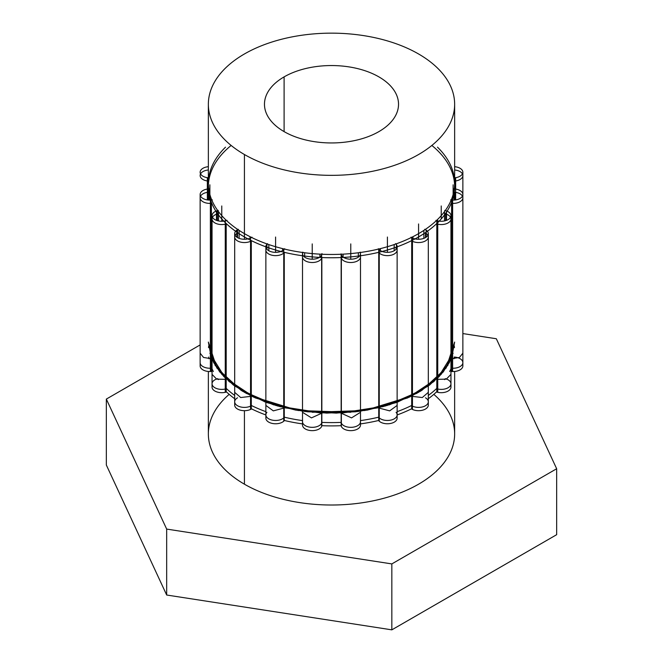 <?xml version="1.0" encoding="UTF-8"?>
<svg xmlns="http://www.w3.org/2000/svg" width="663" height="663" viewBox="0 0 663 663"><rect width="100%" height="100%" fill="white"/><g stroke="black" fill="none" stroke-linecap="round" stroke-linejoin="round"><path stroke-width="0.99" d="M106.337 465.02L166.67 595.018L391.833 629.85L556.663 534.685L556.663 468.749L496.33 338.752L462.865 333.572L496.33 338.752L556.663 468.749L556.663 534.685L391.833 629.85L391.833 563.915L556.663 468.749L391.833 563.915L391.833 629.85L166.67 595.018L166.67 529.082L391.833 563.915L166.67 529.082L166.67 595.018L106.337 465.02L106.337 399.085L200.135 344.926L106.337 399.085L166.67 529.082L106.337 399.085L106.337 465.02M433.826 394.361A123.144 71.098 180 0 1 409.676 488.855A123.144 71.098 180 0 1 244.423 484.189A123.144 71.098 180 0 1 229.174 394.361M418.577 53.976A123.144 71.098 0 0 0 284.377 38.562A123.144 71.098 0 0 0 208.356 104.248A123.144 71.098 0 0 0 244.423 154.52L244.423 239.26L244.423 154.52A123.144 71.098 0 0 0 418.577 154.52A123.144 71.098 0 0 0 418.577 53.976A123.144 71.098 0 0 0 244.423 53.976A123.144 71.098 0 0 0 244.423 154.52A123.144 71.098 0 0 0 378.623 169.935A123.144 71.098 0 0 0 454.644 104.248A123.144 71.098 0 0 0 418.577 53.976M454.644 371.471L454.644 433.917A123.144 71.098 180 0 1 378.623 499.604A123.144 71.098 180 0 1 244.423 484.189L244.423 410.687L244.423 484.189A123.144 71.098 180 0 1 208.356 433.917L208.356 371.471M284.104 76.883A67.021 38.694 180 0 1 378.896 76.883A67.021 38.694 180 0 1 378.896 131.614A67.021 38.694 180 0 1 284.104 131.614A67.021 38.694 180 0 1 284.104 76.883L284.104 131.614L284.104 76.883A67.021 38.694 0 0 0 264.479 104.248A67.021 38.694 0 0 0 305.85 140.001A67.021 38.694 0 0 0 378.896 131.614A67.021 38.694 0 0 0 398.521 104.248A67.021 38.694 0 0 0 357.15 68.496A67.021 38.694 0 0 0 284.104 76.883M423.872 238.357L423.872 230.384A123.144 71.098 180 0 1 287.974 249.876A123.144 71.098 180 0 1 208.356 183.369A123.144 71.098 180 0 1 225.503 147.178A123.144 71.098 180 0 0 208.356 183.369A123.144 71.098 180 0 1 211.323 167.855A123.144 71.098 180 0 0 208.356 183.369A123.144 71.098 180 0 0 306.53 252.993A123.144 71.098 180 0 0 444.517 211.605A123.144 71.098 180 0 1 306.53 252.993A123.144 71.098 180 0 1 208.356 183.369A123.144 71.098 180 0 0 325.699 254.385A123.144 71.098 180 0 0 454.097 190.057A123.144 71.098 180 0 1 325.699 254.385A123.144 71.098 180 0 1 208.356 183.369A123.144 71.098 180 0 0 211.323 198.875A123.144 71.098 180 0 1 208.356 183.369A123.144 71.098 180 0 0 225.503 219.561A123.144 71.098 180 0 1 208.356 183.369A123.144 71.098 180 0 0 250.059 236.699A123.144 71.098 180 0 1 208.356 183.369A123.144 71.098 180 0 0 282.595 248.617A123.144 71.098 180 0 1 208.356 183.369A123.144 71.098 180 0 0 319.914 254.153A123.144 71.098 180 0 1 208.356 183.369A123.144 71.098 180 0 0 358.36 252.752A123.144 71.098 180 0 1 208.356 183.369A123.144 71.098 180 0 0 270.487 245.128A123.144 71.098 180 0 0 394.187 244.564A123.144 71.098 180 0 1 270.487 245.128A123.144 71.098 180 0 1 208.356 183.369A123.144 71.098 180 0 0 287.974 249.876A123.144 71.098 180 0 0 423.872 230.384L423.872 238.357M411.425 408.88A123.144 71.098 180 0 1 397.137 414.955A123.144 71.098 180 0 0 411.425 408.88A123.144 71.098 180 0 1 397.137 414.955A123.144 71.098 180 0 0 411.425 408.88A123.144 71.098 180 0 1 397.137 414.955A123.144 71.098 180 0 0 411.425 408.88A123.144 71.098 180 0 1 397.137 414.955A123.144 71.098 180 0 0 411.425 408.88A123.144 71.098 180 0 1 397.137 414.955A123.144 71.098 180 0 0 411.425 408.88A123.144 71.098 180 0 1 397.137 414.955A123.144 71.098 180 0 0 411.425 408.88A123.144 71.098 180 0 1 397.137 414.955A123.144 71.098 180 0 0 411.425 408.88A123.144 71.098 180 0 1 397.137 414.955A123.144 71.098 180 0 0 411.425 408.88A123.144 71.098 180 0 1 397.137 414.955A123.144 71.098 180 0 0 411.425 408.88A123.144 71.098 180 0 1 397.137 414.955A123.144 71.098 180 0 0 411.425 408.88A9.73 5.619 180 0 0 422.124 410.306A9.73 5.619 180 0 0 428.315 405.068L428.315 233.641A9.73 5.619 180 0 1 421.825 238.937A9.73 5.619 180 0 1 411.01 237.18M378.565 420.499A123.144 71.098 180 0 1 360.498 423.897A123.144 71.098 180 0 0 378.565 420.499A123.144 71.098 180 0 1 360.498 423.897A123.144 71.098 180 0 0 378.565 420.499A123.144 71.098 180 0 1 360.498 423.897A123.144 71.098 180 0 0 378.565 420.499A123.144 71.098 180 0 1 360.498 423.897A123.144 71.098 180 0 0 378.565 420.499A123.144 71.098 180 0 1 360.498 423.897A123.144 71.098 180 0 0 378.565 420.499A123.144 71.098 180 0 1 360.498 423.897A123.144 71.098 180 0 0 378.565 420.499A123.144 71.098 180 0 1 360.498 423.897A123.144 71.098 180 0 0 378.565 420.499A123.144 71.098 180 0 1 360.498 423.897A123.144 71.098 180 0 0 378.565 420.499A123.144 71.098 180 0 1 360.498 423.897A123.144 71.098 180 0 0 378.565 420.499A123.144 71.098 180 0 1 360.498 423.897A123.144 71.098 180 0 0 378.565 420.499A9.73 5.619 180 0 0 389.496 423.632A9.73 5.619 180 0 0 397.137 418.146L397.137 246.719A9.73 5.619 180 0 1 389.181 252.247A9.73 5.619 180 0 1 378.316 248.733M360.166 252.131A9.73 5.619 180 0 1 360.498 253.589L360.498 425.016A9.73 5.619 180 0 1 351.332 430.627A9.73 5.619 180 0 1 341.097 425.679A123.144 71.098 180 0 1 321.903 425.679A9.73 5.619 180 0 1 321.638 426.475L321.638 255.048A9.73 5.619 180 0 0 321.969 253.589M284.435 420.499A123.144 71.098 180 0 0 302.502 423.897A123.144 71.098 180 0 1 284.435 420.499A123.144 71.098 180 0 0 302.502 423.897A123.144 71.098 180 0 1 284.435 420.499A123.144 71.098 180 0 0 302.502 423.897A123.144 71.098 180 0 1 284.435 420.499A123.144 71.098 180 0 0 302.502 423.897A123.144 71.098 180 0 1 284.435 420.499A123.144 71.098 180 0 0 302.502 423.897A123.144 71.098 180 0 1 284.435 420.499A123.144 71.098 180 0 0 302.502 423.897A123.144 71.098 180 0 1 284.435 420.499A123.144 71.098 180 0 0 302.502 423.897A123.144 71.098 180 0 1 284.435 420.499A123.144 71.098 180 0 0 302.502 423.897A123.144 71.098 180 0 1 284.435 420.499A123.144 71.098 180 0 0 302.502 423.897A123.144 71.098 180 0 1 284.435 420.499A123.144 71.098 180 0 0 302.502 423.897A123.144 71.098 180 0 1 284.435 420.499A9.73 5.619 180 0 1 273.504 423.632A9.73 5.619 180 0 1 265.863 418.146L265.863 246.719A9.73 5.619 180 0 1 267.429 243.653M251.575 408.88A123.144 71.098 180 0 0 265.863 414.955A123.144 71.098 180 0 1 251.575 408.88A123.144 71.098 180 0 0 265.863 414.955A123.144 71.098 180 0 1 251.575 408.88A123.144 71.098 180 0 0 265.863 414.955A123.144 71.098 180 0 1 251.575 408.88A123.144 71.098 180 0 0 265.863 414.955A123.144 71.098 180 0 1 251.575 408.88A123.144 71.098 180 0 0 265.863 414.955A123.144 71.098 180 0 1 251.575 408.88A123.144 71.098 180 0 0 265.863 414.955A123.144 71.098 180 0 1 251.575 408.88A123.144 71.098 180 0 0 265.863 414.955A123.144 71.098 180 0 1 251.575 408.88A123.144 71.098 180 0 0 265.863 414.955A123.144 71.098 180 0 1 251.575 408.88A123.144 71.098 180 0 0 265.863 414.955A123.144 71.098 180 0 1 251.575 408.88A123.144 71.098 180 0 0 265.863 414.955A123.144 71.098 180 0 1 251.575 408.88A9.73 5.619 180 0 1 240.876 410.306A9.73 5.619 180 0 1 234.685 405.068L234.685 233.641A9.73 5.619 180 0 1 238.299 229.274M226.531 391.974A123.144 71.098 180 0 0 234.685 398.736A123.144 71.098 180 0 1 226.531 391.974A123.144 71.098 180 0 0 234.685 398.736A123.144 71.098 180 0 1 226.531 391.974A123.144 71.098 180 0 0 234.685 398.736A123.144 71.098 180 0 1 226.531 391.974A123.144 71.098 180 0 0 234.685 398.736A123.144 71.098 180 0 1 226.531 391.974A123.144 71.098 180 0 0 234.685 398.736A123.144 71.098 180 0 1 226.531 391.974A123.144 71.098 180 0 0 234.685 398.736A123.144 71.098 180 0 1 226.531 391.974A123.144 71.098 180 0 0 234.685 398.736A123.144 71.098 180 0 1 226.531 391.974A123.144 71.098 180 0 0 234.685 398.736A123.144 71.098 180 0 1 226.531 391.974A123.144 71.098 180 0 0 234.685 398.736A123.144 71.098 180 0 1 226.531 391.974A123.144 71.098 180 0 0 234.685 398.736A123.144 71.098 180 0 1 226.531 391.974A9.73 5.619 180 0 1 212.044 387.076L212.044 215.649A9.73 5.619 180 0 1 218.293 210.403M208.356 342.067L213.66 362.702L229.108 381.565L253.374 397.029L284.377 407.753L319.433 412.825L355.525 411.798L389.554 404.77L418.577 392.339L389.554 404.77L355.525 411.798L319.433 412.825L284.377 407.753L253.374 397.029L229.108 381.565L213.66 362.702L208.356 342.067L215.152 365.363L234.793 386.081L265.109 401.944L302.751 411.201L343.567 412.825L383.057 406.634L416.853 393.316L441.226 374.346L416.853 393.316L383.057 406.634L343.567 412.825L302.751 411.201L265.109 401.944L234.793 386.081L215.152 365.363L208.356 342.067L216.826 367.982L241.067 390.325L277.756 406.038L321.837 412.95L367.244 410.107L407.737 397.899L437.746 378.018L453.127 353.188L437.746 378.018L407.737 397.899L367.244 410.107L321.837 412.95L277.756 406.038L241.067 390.325L216.826 367.982L208.356 342.067L212.044 359.338L208.356 342.067L212.251 359.802L223.688 376.418L241.937 390.863L265.863 402.226L241.937 390.863L223.688 376.418L212.251 359.802L208.356 342.067L215.127 365.33L234.71 386.023L264.943 401.886L302.502 411.168L264.943 401.886L234.71 386.023L215.127 365.33L208.356 342.067L211.215 357.307L219.668 371.835L233.31 384.979L251.526 396.134L298.077 410.496L350.768 412.287L298.077 410.496L251.526 396.134L233.31 384.979L219.668 371.835L211.215 357.307L208.356 342.067L212.342 360.017L224.053 376.808L242.733 391.344L267.156 402.69L295.756 410.107L326.668 413.107L357.887 411.516L387.407 405.416L357.887 411.516L326.668 413.107L295.756 410.107L267.156 402.69L242.733 391.344L224.053 376.808L212.342 360.017L208.356 342.067M436.469 391.974A123.144 71.098 180 0 1 428.315 398.736A123.144 71.098 180 0 0 436.469 391.974A123.144 71.098 180 0 1 428.315 398.736A123.144 71.098 180 0 0 436.469 391.974A123.144 71.098 180 0 1 428.315 398.736A123.144 71.098 180 0 0 436.469 391.974A123.144 71.098 180 0 1 428.315 398.736A123.144 71.098 180 0 0 436.469 391.974A123.144 71.098 180 0 1 428.315 398.736A123.144 71.098 180 0 0 436.469 391.974A123.144 71.098 180 0 1 428.315 398.736A123.144 71.098 180 0 0 436.469 391.974A123.144 71.098 180 0 1 428.315 398.736A123.144 71.098 180 0 0 436.469 391.974A123.144 71.098 180 0 1 428.315 398.736A123.144 71.098 180 0 0 436.469 391.974A123.144 71.098 180 0 1 428.315 398.736A123.144 71.098 180 0 0 436.469 391.974A123.144 71.098 180 0 1 428.315 398.736A123.144 71.098 180 0 0 436.469 391.974A9.73 5.619 180 0 0 450.956 387.076L450.956 215.649A9.73 5.619 180 0 1 445.868 220.588A9.73 5.619 180 0 1 435.923 220.356M412.941 238.224L412.941 236.699A123.144 71.098 180 0 0 454.644 183.369A123.144 71.098 180 0 1 437.497 219.561L437.497 220.837L437.497 219.561A123.144 71.098 180 0 0 454.644 183.369A123.144 71.098 180 0 1 451.677 198.875L451.677 200.044L451.677 198.875A123.144 71.098 180 0 0 454.644 183.369A123.144 71.098 180 0 1 337.301 254.385A123.144 71.098 180 0 1 208.903 190.057L208.903 200.085L208.903 190.057A123.144 71.098 180 0 0 337.301 254.385A123.144 71.098 180 0 0 454.644 183.369A123.144 71.098 180 0 1 356.47 252.993A123.144 71.098 180 0 1 218.483 211.605L218.483 220.936L218.483 211.605A123.144 71.098 180 0 0 356.47 252.993A123.144 71.098 180 0 0 454.644 183.369A123.144 71.098 180 0 1 375.026 249.876A123.144 71.098 180 0 1 239.128 230.384L239.128 238.357L239.128 230.384A123.144 71.098 180 0 0 375.026 249.876A123.144 71.098 180 0 0 454.644 183.369A123.144 71.098 180 0 1 392.513 245.128A123.144 71.098 180 0 1 268.813 244.564L268.813 250.747L268.813 244.564A123.144 71.098 180 0 0 392.513 245.128A123.144 71.098 180 0 0 454.644 183.369A123.144 71.098 180 0 1 304.64 252.752L304.64 257.103L304.64 252.752A123.144 71.098 180 0 0 454.644 183.369A123.144 71.098 180 0 1 343.086 254.153L343.086 257.045L343.086 254.153A123.144 71.098 180 0 0 454.644 183.369A123.144 71.098 180 0 1 380.405 248.617L380.405 250.622L380.405 248.617A123.144 71.098 180 0 0 454.644 183.369A123.144 71.098 180 0 1 412.941 236.699L412.941 238.224M450.956 359.338L454.644 342.067L450.956 359.338L454.644 342.067L446.174 367.982L421.933 390.325L385.244 406.038L341.163 412.95L295.756 410.107L255.263 397.899L225.254 378.018L209.873 353.188L225.254 378.018L255.263 397.899L295.756 410.107L341.163 412.95L385.244 406.038L421.933 390.325L446.174 367.982L454.644 342.067L447.848 365.363L428.207 386.081L397.891 401.944L360.249 411.201L319.433 412.825L279.943 406.634L246.147 393.316L221.774 374.346L246.147 393.316L279.943 406.634L319.433 412.825L360.249 411.201L397.891 401.944L428.207 386.081L447.848 365.363L454.644 342.067L449.34 362.702L433.892 381.565L409.626 397.029L378.623 407.753L343.567 412.825L307.475 411.798L273.446 404.77L244.423 392.339L273.446 404.77L307.475 411.798L343.567 412.825L378.623 407.753L409.626 397.029L433.892 381.565L449.34 362.702L454.644 342.067L450.658 360.017L438.947 376.808L420.267 391.344L395.844 402.69L367.244 410.107L336.332 413.107L305.113 411.516L275.593 405.416L305.113 411.516L336.332 413.107L367.244 410.107L395.844 402.69L420.267 391.344L438.947 376.808L450.658 360.017L454.644 342.067L451.785 357.307L443.332 371.835L429.69 384.979L411.474 396.134L364.923 410.496L312.232 412.287L364.923 410.496L411.474 396.134L429.69 384.979L443.332 371.835L451.785 357.307L454.644 342.067L447.873 365.33L428.29 386.023L398.057 401.886L360.498 411.168L398.057 401.886L428.29 386.023L447.873 365.33L454.644 342.067L450.749 359.802L439.312 376.418L421.063 390.863L397.137 402.226L421.063 390.863L439.312 376.418L450.749 359.802L454.644 342.067L450.956 359.338M444.517 220.936L444.517 211.605L444.517 220.936M341.097 425.679A123.144 71.098 180 0 1 321.903 425.679A123.144 71.098 180 0 0 341.097 425.679A123.144 71.098 180 0 1 321.903 425.679A123.144 71.098 180 0 0 341.097 425.679A123.144 71.098 180 0 1 321.903 425.679A123.144 71.098 180 0 0 341.097 425.679A123.144 71.098 180 0 1 321.903 425.679A123.144 71.098 180 0 0 341.097 425.679A123.144 71.098 180 0 1 321.903 425.679A123.144 71.098 180 0 0 341.097 425.679A123.144 71.098 180 0 1 321.903 425.679A123.144 71.098 180 0 0 341.097 425.679A123.144 71.098 180 0 1 321.903 425.679A123.144 71.098 180 0 0 341.097 425.679A123.144 71.098 180 0 1 321.903 425.679A123.144 71.098 180 0 0 341.097 425.679A123.144 71.098 180 0 1 321.903 425.679A123.144 71.098 180 0 0 341.097 425.679A123.144 71.098 180 0 1 321.903 425.679A9.73 5.619 180 0 1 311.668 430.627A9.73 5.619 180 0 1 302.502 425.016L302.502 253.589A9.73 5.619 180 0 1 302.834 252.131M451.23 371.429A123.144 71.098 180 0 1 450.956 372.067A123.144 71.098 180 0 0 451.23 371.429A9.73 5.619 180 0 0 462.865 365.918L462.865 194.491A9.73 5.619 180 0 1 450.608 199.919M454.097 200.085L454.097 190.057L454.097 200.085M451.677 167.855A123.144 71.098 180 0 1 454.644 183.369A123.144 71.098 180 0 0 437.497 147.178A123.144 71.098 180 0 1 454.644 183.369A123.144 71.098 180 0 0 451.677 167.855M211.323 200.044L211.323 198.875L211.323 200.044M225.503 220.837L225.503 219.561L225.503 220.837M211.77 371.429A123.144 71.098 180 0 0 212.044 372.067A123.144 71.098 180 0 1 211.77 371.429A123.144 71.098 180 0 0 212.044 372.067A123.144 71.098 180 0 1 211.77 371.429A9.73 5.619 180 0 1 200.135 365.918L200.135 194.491A9.73 5.619 180 0 1 209.367 188.88M250.059 238.224L250.059 236.699L250.059 238.224M282.595 250.622L282.595 248.617L282.595 250.622M207.345 199.919L207.345 177.676A9.73 5.619 180 0 0 208.356 177.8A9.73 5.619 180 0 1 200.135 172.247A9.73 5.619 180 0 1 208.356 166.695M319.914 257.045L319.914 254.153L319.914 257.045M210.378 371.529L210.378 200.102M211.389 371.222L211.389 358.741L211.389 371.222M212.392 199.919A9.73 5.619 180 0 1 200.135 194.491M200.135 365.669L200.135 353.188L203.549 357.465L211.389 358.741M208.348 192.237A9.73 5.619 0 0 0 200.259 198.668A9.73 5.619 0 0 0 211.389 203.334L211.389 368.172L211.389 203.334A9.73 5.619 0 0 1 200.259 198.668A9.73 5.619 0 0 1 208.348 192.237L208.348 200.044L208.348 192.237A9.73 5.619 0 0 0 200.259 198.668A9.73 5.619 0 0 0 211.389 203.334L211.389 368.172A9.73 5.619 180 0 1 200.135 362.62M358.36 257.103L358.36 252.752L358.36 257.103M216.469 220.356L216.469 210.933M225.263 392.322L225.263 220.895M226.191 391.833L226.191 379.352L226.191 391.833M227.077 220.356A9.73 5.619 180 0 1 217.132 220.588A9.73 5.619 180 0 1 212.044 215.649M212.044 386.827L212.044 374.346L216.693 379.137L226.191 379.352M217.356 213.934A9.73 5.619 0 0 0 213.105 221.492A9.73 5.619 0 0 0 226.191 223.953L226.191 388.783L226.191 223.953A9.73 5.619 0 0 1 213.105 221.492A9.73 5.619 0 0 1 217.356 213.934L217.356 220.655L217.356 213.934A9.73 5.619 0 0 0 213.105 221.492A9.73 5.619 0 0 0 226.191 223.953L226.191 388.783A9.73 5.619 180 0 1 212.044 383.778M394.187 250.747L394.187 244.564L394.187 250.747M236.857 237.18L236.857 230.111M250.548 409.436L250.548 238.009M251.302 408.798L251.302 396.317L251.302 408.798M251.99 237.18A9.73 5.619 180 0 1 241.175 238.937A9.73 5.619 180 0 1 234.685 233.641M234.685 404.82L234.685 392.339L240.694 397.535L251.302 396.317M237.536 232.962A9.73 5.619 0 0 0 237.536 240.909A9.73 5.619 0 0 0 251.302 240.909L251.302 405.748L251.302 240.909A9.73 5.619 0 0 1 237.536 240.909A9.73 5.619 0 0 1 237.536 232.962L237.536 237.619L237.536 232.962A9.73 5.619 0 0 0 237.536 240.909A9.73 5.619 0 0 0 251.302 240.909L251.302 405.748A9.73 5.619 180 0 1 240.694 406.966A9.73 5.619 180 0 1 234.685 401.77M266.501 248.733L266.501 244.705M283.756 421.204L283.756 249.777M284.261 420.45L284.261 407.969L284.261 420.45M284.684 248.733A9.73 5.619 180 0 1 273.819 252.247A9.73 5.619 180 0 1 265.863 246.719M265.863 417.897L265.863 405.416L273.322 410.878L284.261 407.969M266.924 247.465A9.73 5.619 0 0 0 271.175 255.023A9.73 5.619 0 0 0 284.261 252.562L284.261 417.4L284.261 252.562A9.73 5.619 0 0 1 271.175 255.023A9.73 5.619 0 0 1 266.924 247.465L266.924 249.271L266.924 247.465A9.73 5.619 0 0 0 271.175 255.023A9.73 5.619 0 0 0 284.261 252.562L284.261 417.4A9.73 5.619 180 0 1 273.322 420.309A9.73 5.619 180 0 1 265.863 414.847M302.519 253.879L302.519 253.299M321.845 425.646L321.845 413.165L321.845 425.646M321.953 253.879A9.73 5.619 180 0 1 311.983 259.208A9.73 5.619 180 0 1 302.502 253.589M302.502 424.768L302.502 412.287L311.469 417.889L321.845 413.165M302.626 256.009A9.73 5.619 0 0 0 310.715 262.44A9.73 5.619 0 0 0 321.845 257.766A9.73 5.619 0 0 1 310.715 262.44A9.73 5.619 0 0 1 302.626 256.009A9.73 5.619 0 0 0 310.715 262.44A9.73 5.619 0 0 0 321.845 257.766L321.845 422.604A9.73 5.619 180 0 1 310.715 427.27A9.73 5.619 180 0 1 302.626 420.839A9.73 5.619 180 0 0 310.715 427.27A9.73 5.619 180 0 0 321.845 422.604L321.845 257.766L321.845 422.604A9.73 5.619 180 0 1 310.715 427.27A9.73 5.619 180 0 1 302.626 420.839M341.362 426.475L341.362 255.048M360.481 253.879L360.481 253.299M341.155 413.165L341.155 425.646L341.155 413.165L351.531 417.889L360.498 412.287L360.498 424.768M360.498 253.589A9.73 5.619 180 0 1 351.017 259.208A9.73 5.619 180 0 1 341.047 253.879M360.374 420.839A9.73 5.619 180 0 1 352.285 427.27A9.73 5.619 180 0 1 341.155 422.604L341.155 257.766A9.73 5.619 0 0 0 352.285 262.44A9.73 5.619 0 0 0 360.374 256.009A9.73 5.619 0 0 1 352.285 262.44A9.73 5.619 0 0 1 341.155 257.766L341.155 422.604A9.73 5.619 180 0 0 352.285 427.27A9.73 5.619 180 0 0 360.374 420.839A9.73 5.619 180 0 1 352.285 427.27A9.73 5.619 180 0 1 341.155 422.604L341.155 257.766A9.73 5.619 0 0 0 352.285 262.44A9.73 5.619 0 0 0 360.374 256.009M379.244 421.204L379.244 249.777M396.499 248.733L396.499 244.705M378.739 407.969L378.739 420.45L378.739 407.969L389.678 410.878L397.137 405.416L397.137 417.897M395.571 243.653A9.73 5.619 180 0 1 397.137 246.719M397.137 414.847A9.73 5.619 180 0 1 389.678 420.309A9.73 5.619 180 0 1 378.739 417.4L378.739 252.562A9.73 5.619 0 0 0 391.825 255.023A9.73 5.619 0 0 0 396.076 247.465L396.076 249.271L396.076 247.465A9.73 5.619 0 0 1 391.825 255.023A9.73 5.619 0 0 1 378.739 252.562L378.739 417.4A9.73 5.619 180 0 0 391.825 419.853A9.73 5.619 180 0 0 396.076 412.295A9.73 5.619 180 0 1 391.825 419.853A9.73 5.619 180 0 1 378.739 417.4L378.739 252.562A9.73 5.619 0 0 0 391.825 255.023A9.73 5.619 0 0 0 396.076 247.465M412.452 409.436L412.452 238.009M426.143 237.18L426.143 230.111M411.698 396.317L411.698 408.798L411.698 396.317L422.306 397.535L428.315 392.33L428.315 404.82M424.701 229.274A9.73 5.619 180 0 1 428.315 233.641M428.315 401.77A9.73 5.619 180 0 1 422.306 406.966A9.73 5.619 180 0 1 411.698 405.748L411.698 240.909A9.73 5.619 0 0 0 425.464 240.909A9.73 5.619 0 0 0 425.464 232.962L425.464 237.619L425.464 232.962A9.73 5.619 0 0 1 425.464 240.909A9.73 5.619 0 0 1 411.698 240.909L411.698 405.748A9.73 5.619 180 0 0 425.464 405.748A9.73 5.619 180 0 0 425.464 397.8A9.73 5.619 180 0 1 425.464 405.748A9.73 5.619 180 0 1 411.698 405.748L411.698 240.909A9.73 5.619 0 0 0 425.464 240.909A9.73 5.619 0 0 0 425.464 232.962M437.737 392.322L437.737 220.895M446.53 220.356L446.53 210.933M436.809 379.352L436.809 391.833L436.809 379.352L446.307 379.137L450.956 374.346L450.956 386.827M444.707 210.403A9.73 5.619 180 0 1 450.956 215.649M450.956 383.778A9.73 5.619 180 0 1 436.809 388.783L436.809 223.953A9.73 5.619 0 0 0 449.895 221.492A9.73 5.619 0 0 0 445.644 213.934L445.644 220.655L445.644 213.934A9.73 5.619 0 0 1 449.895 221.492A9.73 5.619 0 0 1 436.809 223.953L436.809 388.783A9.73 5.619 180 0 0 449.895 386.33A9.73 5.619 180 0 0 445.644 378.772A9.73 5.619 180 0 1 449.895 386.33A9.73 5.619 180 0 1 436.809 388.783L436.809 223.953A9.73 5.619 0 0 0 449.895 221.492A9.73 5.619 0 0 0 445.644 213.934M452.622 371.529L452.622 200.102M455.655 199.919L455.655 177.676A9.73 5.619 180 0 1 454.644 177.8A9.73 5.619 180 0 0 462.865 172.247A9.73 5.619 180 0 0 454.644 166.695M451.611 358.741L451.611 371.222L451.611 358.741L459.451 357.465L462.865 353.188L462.865 365.669M453.633 188.88A9.73 5.619 180 0 1 462.865 194.491L462.865 172.247M462.865 362.62A9.73 5.619 180 0 1 451.611 368.172L451.611 203.334A9.73 5.619 0 0 0 462.741 198.668A9.73 5.619 0 0 0 454.652 192.237L454.652 200.044L454.652 192.237A9.73 5.619 0 0 1 462.741 198.668A9.73 5.619 0 0 1 451.611 203.334L451.611 368.172A9.73 5.619 180 0 0 462.741 363.498A9.73 5.619 180 0 0 454.652 357.075A9.73 5.619 180 0 1 462.741 363.498A9.73 5.619 180 0 1 451.611 368.172L451.611 203.334A9.73 5.619 0 0 0 462.741 198.668A9.73 5.619 0 0 0 454.652 192.237M231.147 145.454A123.144 71.098 0 0 0 229.282 226.315A123.144 71.098 0 0 0 359.653 255.877A123.144 71.098 0 0 1 229.282 226.315A123.144 71.098 0 0 1 231.147 145.454A123.144 71.098 0 0 0 244.423 236.94A123.144 71.098 0 0 0 265.863 246.818A123.144 71.098 0 0 0 359.653 255.877A123.144 71.098 0 0 1 265.863 246.818A123.144 71.098 0 0 0 302.502 255.761A123.144 71.098 0 0 1 265.863 246.818A123.144 71.098 0 0 0 302.502 255.761A123.144 71.098 0 0 1 265.863 246.818A123.144 71.098 0 0 0 302.502 255.761A123.144 71.098 0 0 1 265.863 246.818A123.144 71.098 0 0 0 302.502 255.761A123.144 71.098 0 0 1 265.863 246.818A123.144 71.098 0 0 0 359.653 255.877A123.144 71.098 0 0 1 303.347 255.877A123.144 71.098 0 0 0 359.653 255.877A123.144 71.098 0 0 1 229.282 226.315A123.144 71.098 0 0 1 231.147 145.454A123.144 71.098 0 0 0 244.423 236.94L244.423 239.26L244.423 236.94A123.144 71.098 0 0 0 265.863 246.818A123.144 71.098 0 0 0 359.653 255.877A123.144 71.098 0 0 1 229.282 226.315A123.144 71.098 0 0 1 231.147 145.454A123.144 71.098 0 0 0 275.593 250.017A123.144 71.098 0 0 0 302.502 255.761A123.144 71.098 0 0 1 275.593 250.017L275.593 237.031L275.593 250.017A123.144 71.098 0 0 0 302.502 255.761A123.144 71.098 0 0 1 265.863 246.818A123.144 71.098 0 0 0 302.502 255.761A123.144 71.098 0 0 1 265.863 246.818A123.144 71.098 0 0 0 302.502 255.761A123.144 71.098 0 0 1 265.863 246.818A123.144 71.098 0 0 0 302.502 255.761A123.144 71.098 0 0 1 265.863 246.818A123.144 71.098 0 0 0 302.502 255.761A123.144 71.098 0 0 1 275.593 250.017L275.593 246.719L275.593 250.017A123.144 71.098 0 0 0 302.502 255.761A123.144 71.098 0 0 1 265.863 246.818A123.144 71.098 0 0 0 359.653 255.877A123.144 71.098 0 0 1 229.282 226.315A123.144 71.098 0 0 1 231.147 145.454A123.144 71.098 0 0 0 275.593 250.017L275.593 252.338L275.593 250.017A123.144 71.098 0 0 0 302.502 255.761A123.144 71.098 0 0 1 265.863 246.818A123.144 71.098 0 0 0 302.502 255.761A123.144 71.098 0 0 1 265.863 246.818A123.144 71.098 0 0 0 359.653 255.877A123.144 71.098 0 0 1 229.282 226.315A123.144 71.098 0 0 1 231.147 145.454A123.144 71.098 0 0 0 312.232 256.888A123.144 71.098 0 0 0 436.171 224.119A123.144 71.098 0 0 0 431.853 145.454A123.144 71.098 0 0 1 418.577 236.94L418.577 233.641L418.577 236.94A123.144 71.098 0 0 0 431.853 145.454A123.144 71.098 0 0 1 433.718 226.315A123.144 71.098 0 0 1 303.347 255.877A123.144 71.098 0 0 0 397.137 246.818A123.144 71.098 0 0 0 418.577 236.94A123.144 71.098 0 0 0 431.853 145.454A123.144 71.098 0 0 1 433.718 226.315A123.144 71.098 0 0 1 303.347 255.877A123.144 71.098 0 0 0 397.137 246.818A123.144 71.098 0 0 0 418.577 236.94L418.577 233.641L418.577 236.94A123.144 71.098 0 0 0 431.853 145.454A123.144 71.098 0 0 1 433.718 226.315A123.144 71.098 0 0 1 303.347 255.877A123.144 71.098 0 0 0 428.397 230.542A123.144 71.098 0 0 0 441.226 154.388A123.144 71.098 0 0 1 428.397 230.542A123.144 71.098 0 0 1 303.347 255.877A123.144 71.098 0 0 0 433.718 226.315A123.144 71.098 0 0 0 431.853 145.454A123.144 71.098 0 0 1 436.171 224.119A123.144 71.098 0 0 1 312.232 256.888L312.232 243.909L312.232 256.888A123.144 71.098 0 0 0 436.171 224.119A123.144 71.098 0 0 0 431.853 145.454A123.144 71.098 0 0 1 350.768 256.888L350.768 259.208L350.768 256.888A123.144 71.098 0 0 0 431.853 145.454A123.144 71.098 0 0 1 387.407 250.017L387.407 252.338L387.407 250.017A123.144 71.098 0 0 0 431.853 145.454A123.144 71.098 0 0 1 433.718 226.315A123.144 71.098 0 0 1 303.347 255.877A123.144 71.098 0 0 0 359.653 255.877A123.144 71.098 0 0 1 303.347 255.877A123.144 71.098 0 0 0 397.137 246.818A123.144 71.098 0 0 0 441.226 218.939L441.226 205.961L441.226 218.939A123.144 71.098 0 0 1 397.137 246.818A123.144 71.098 0 0 0 453.127 197.789L453.127 184.811L453.127 197.789A123.144 71.098 0 0 1 397.137 246.818A123.144 71.098 0 0 0 453.127 175.546A123.144 71.098 0 0 1 397.137 246.818A123.144 71.098 0 0 0 418.577 236.94L418.577 223.961L418.577 236.94A123.144 71.098 0 0 0 431.853 145.454A123.144 71.098 0 0 1 433.718 226.315A123.144 71.098 0 0 1 303.347 255.877A123.144 71.098 0 0 0 397.137 246.818A123.144 71.098 0 0 0 418.577 236.94L418.577 239.26L418.577 236.94A123.144 71.098 0 0 0 431.853 145.454A123.144 71.098 0 0 1 433.718 226.315A123.144 71.098 0 0 1 303.347 255.877A123.144 71.098 0 0 0 428.397 230.542A123.144 71.098 0 0 0 441.226 154.388A123.144 71.098 0 0 1 428.397 230.542A123.144 71.098 0 0 1 303.347 255.877A123.144 71.098 0 0 0 433.718 226.315A123.144 71.098 0 0 0 431.853 145.454A123.144 71.098 0 0 1 436.171 224.119A123.144 71.098 0 0 1 312.232 256.888L312.232 253.589L312.232 256.888A123.144 71.098 0 0 0 436.171 224.119A123.144 71.098 0 0 0 431.853 145.454A123.144 71.098 0 0 1 350.768 256.888L350.768 243.909L350.768 256.888A123.144 71.098 0 0 0 431.853 145.454A123.144 71.098 0 0 1 387.407 250.017L387.407 237.031L387.407 250.017A123.144 71.098 0 0 0 431.853 145.454A123.144 71.098 0 0 1 433.718 226.315A123.144 71.098 0 0 1 303.347 255.877A123.144 71.098 0 0 0 359.653 255.877A123.144 71.098 0 0 1 229.282 226.315A123.144 71.098 0 0 1 231.147 145.454A123.144 71.098 0 0 0 312.232 256.888L312.232 259.208L312.232 256.888A123.144 71.098 0 0 0 436.171 224.119A123.144 71.098 0 0 0 431.853 145.454A123.144 71.098 0 0 1 433.718 226.315A123.144 71.098 0 0 1 303.347 255.877A123.144 71.098 0 0 0 397.137 246.818A123.144 71.098 0 0 0 441.226 218.939A123.144 71.098 0 0 1 397.137 246.818A123.144 71.098 0 0 0 453.127 197.789A123.144 71.098 0 0 1 397.137 246.818A123.144 71.098 0 0 0 453.127 175.546A123.144 71.098 0 0 1 397.137 246.818A123.144 71.098 0 0 0 418.577 236.94A123.144 71.098 0 0 1 397.137 246.818A123.144 71.098 0 0 0 441.226 218.939A123.144 71.098 0 0 1 397.137 246.818A123.144 71.098 0 0 0 453.127 197.789A123.144 71.098 0 0 1 397.137 246.818A123.144 71.098 0 0 0 453.127 175.546A123.144 71.098 0 0 1 397.137 246.818A123.144 71.098 0 0 1 360.498 255.761A123.144 71.098 0 0 0 397.137 246.818A123.144 71.098 0 0 1 360.498 255.761A123.144 71.098 0 0 0 397.137 246.818A123.144 71.098 0 0 1 360.498 255.761A123.144 71.098 0 0 0 397.137 246.818A123.144 71.098 0 0 1 360.498 255.761A123.144 71.098 0 0 0 387.407 250.017A123.144 71.098 0 0 0 431.853 145.454A123.144 71.098 0 0 1 350.768 256.888L350.768 259.208L350.768 256.888A123.144 71.098 0 0 0 431.853 145.454A123.144 71.098 0 0 1 433.718 226.315A123.144 71.098 0 0 1 303.347 255.877A123.144 71.098 0 0 0 428.397 230.542A123.144 71.098 0 0 0 441.226 154.388A123.144 71.098 0 0 1 428.397 230.542A123.144 71.098 0 0 1 303.347 255.877A123.144 71.098 0 0 0 359.653 255.877A123.144 71.098 0 0 1 229.282 226.315A123.144 71.098 0 0 1 231.147 145.454A123.144 71.098 0 0 0 226.829 224.119A123.144 71.098 0 0 0 350.768 256.888A123.144 71.098 0 0 1 226.829 224.119A123.144 71.098 0 0 1 231.147 145.454A123.144 71.098 0 0 0 244.423 236.94L244.423 223.961L244.423 236.94A123.144 71.098 0 0 0 265.863 246.818A123.144 71.098 0 0 0 302.502 255.761A123.144 71.098 0 0 1 265.863 246.818A123.144 71.098 0 0 0 302.502 255.761A123.144 71.098 0 0 1 265.863 246.818A123.144 71.098 0 0 1 221.774 154.388A123.144 71.098 0 0 0 265.863 246.818A123.144 71.098 0 0 1 209.873 175.546A123.144 71.098 0 0 0 265.863 246.818A123.144 71.098 0 0 1 209.873 197.789L209.873 200.11L209.873 197.789A123.144 71.098 0 0 0 265.863 246.818A123.144 71.098 0 0 1 221.774 218.939L221.774 221.268L221.774 218.939A123.144 71.098 0 0 0 265.863 246.818A123.144 71.098 0 0 1 221.774 154.388A123.144 71.098 0 0 0 265.863 246.818A123.144 71.098 0 0 1 209.873 175.546A123.144 71.098 0 0 0 265.863 246.818A123.144 71.098 0 0 1 209.873 197.789L209.873 184.811L209.873 197.789A123.144 71.098 0 0 0 265.863 246.818A123.144 71.098 0 0 1 221.774 218.939L221.774 205.961L221.774 218.939A123.144 71.098 0 0 0 265.863 246.818A123.144 71.098 0 0 1 244.423 236.94L244.423 233.641L244.423 236.94A123.144 71.098 0 0 0 265.863 246.818A123.144 71.098 0 0 1 221.774 154.388A123.144 71.098 0 0 0 265.863 246.818A123.144 71.098 0 0 1 209.873 175.546A123.144 71.098 0 0 0 265.863 246.818A123.144 71.098 0 0 1 209.873 197.789L209.873 200.11L209.873 197.789A123.144 71.098 0 0 0 265.863 246.818A123.144 71.098 0 0 1 221.774 218.939L221.774 221.268L221.774 218.939A123.144 71.098 0 0 0 265.863 246.818A123.144 71.098 0 0 1 244.423 236.94L244.423 239.26L244.423 236.94A123.144 71.098 0 0 1 231.147 145.454A123.144 71.098 0 0 0 275.593 250.017A123.144 71.098 0 0 1 231.147 145.454A123.144 71.098 0 0 0 312.232 256.888A123.144 71.098 0 0 1 231.147 145.454A123.144 71.098 0 0 0 226.829 224.119A123.144 71.098 0 0 0 350.768 256.888A123.144 71.098 0 0 1 226.829 224.119A123.144 71.098 0 0 1 231.147 145.454A123.144 71.098 0 0 0 229.282 226.315A123.144 71.098 0 0 0 359.653 255.877A123.144 71.098 0 0 1 229.282 226.315A123.144 71.098 0 0 1 231.147 145.454A123.144 71.098 0 0 0 244.423 236.94A123.144 71.098 0 0 1 231.147 145.454A123.144 71.098 0 0 0 275.593 250.017A123.144 71.098 0 0 1 231.147 145.454A123.144 71.098 0 0 0 312.232 256.888A123.144 71.098 0 0 1 231.147 145.454A123.144 71.098 0 0 0 226.829 224.119A123.144 71.098 0 0 0 350.768 256.888A123.144 71.098 0 0 1 226.829 224.119A123.144 71.098 0 0 1 231.147 145.454A123.144 71.098 0 0 0 229.282 226.315A123.144 71.098 0 0 0 359.653 255.877A123.144 71.098 0 0 1 229.282 226.315A123.144 71.098 0 0 1 231.147 145.454M411.425 405.59A123.144 71.098 180 0 1 397.137 411.657A123.144 71.098 180 0 0 411.425 405.59A123.144 71.098 180 0 1 397.137 411.657A123.144 71.098 180 0 0 411.425 405.59A123.144 71.098 180 0 1 397.137 411.657A123.144 71.098 180 0 0 411.425 405.59A123.144 71.098 180 0 1 397.137 411.657A123.144 71.098 180 0 0 411.425 405.59A123.144 71.098 180 0 1 397.137 411.657A123.144 71.098 180 0 0 411.425 405.59A123.144 71.098 180 0 1 397.137 411.657A123.144 71.098 180 0 0 411.425 405.59A123.144 71.098 180 0 1 397.137 411.657A123.144 71.098 180 0 0 411.425 405.59A123.144 71.098 180 0 1 397.137 411.657A123.144 71.098 180 0 0 411.425 405.59A123.144 71.098 180 0 1 397.137 411.657A123.144 71.098 180 0 0 411.425 405.59A123.144 71.098 180 0 1 397.137 411.657A123.144 71.098 180 0 0 411.425 405.59A123.144 71.098 180 0 1 397.137 411.657A123.144 71.098 180 0 0 411.425 405.59A123.144 71.098 180 0 1 397.137 411.657A123.144 71.098 180 0 0 411.425 405.59A123.144 71.098 180 0 1 397.137 411.657A123.144 71.098 180 0 0 411.425 405.59A123.144 71.098 180 0 1 397.137 411.657A123.144 71.098 180 0 0 411.425 405.59A123.144 71.098 180 0 1 397.137 411.657A123.144 71.098 180 0 0 411.425 405.59A123.144 71.098 180 0 1 397.137 411.657A123.144 71.098 180 0 0 411.425 405.59M378.739 417.16A123.144 71.098 180 0 1 360.498 420.599A123.144 71.098 180 0 0 378.739 417.16A123.144 71.098 180 0 1 360.498 420.599A123.144 71.098 180 0 0 378.739 417.16A123.144 71.098 180 0 1 360.498 420.599A123.144 71.098 180 0 0 378.739 417.16A123.144 71.098 180 0 1 360.498 420.599A123.144 71.098 180 0 0 378.739 417.16A123.144 71.098 180 0 1 360.498 420.599A123.144 71.098 180 0 0 378.739 417.16A123.144 71.098 180 0 1 360.498 420.599A123.144 71.098 180 0 0 378.739 417.16A123.144 71.098 180 0 1 360.498 420.599A123.144 71.098 180 0 0 378.739 417.16A123.144 71.098 180 0 1 360.498 420.599A123.144 71.098 180 0 0 378.739 417.16A123.144 71.098 180 0 1 360.498 420.599A123.144 71.098 180 0 0 378.739 417.16A123.144 71.098 180 0 1 360.498 420.599A123.144 71.098 180 0 0 378.739 417.16A123.144 71.098 180 0 1 360.498 420.599A123.144 71.098 180 0 0 378.739 417.16A123.144 71.098 180 0 1 360.498 420.599A123.144 71.098 180 0 0 378.739 417.16A123.144 71.098 180 0 1 360.498 420.599A123.144 71.098 180 0 0 378.739 417.16A123.144 71.098 180 0 1 360.498 420.599A123.144 71.098 180 0 0 378.739 417.16A123.144 71.098 180 0 1 360.498 420.599A123.144 71.098 180 0 0 378.739 417.16A123.144 71.098 180 0 1 360.498 420.599A123.144 71.098 180 0 0 378.739 417.16A123.144 71.098 180 0 1 360.498 420.599A123.144 71.098 180 0 0 378.739 417.16A123.144 71.098 180 0 1 360.498 420.599A123.144 71.098 180 0 0 378.739 417.16M341.155 422.381A123.144 71.098 180 0 1 321.845 422.381A123.144 71.098 180 0 0 341.155 422.381A123.144 71.098 180 0 1 321.845 422.381A123.144 71.098 180 0 0 341.155 422.381A123.144 71.098 180 0 1 321.845 422.381A123.144 71.098 180 0 0 341.155 422.381A123.144 71.098 180 0 1 321.845 422.381A123.144 71.098 180 0 0 341.155 422.381A123.144 71.098 180 0 1 321.845 422.381A123.144 71.098 180 0 0 341.155 422.381A123.144 71.098 180 0 1 321.845 422.381A123.144 71.098 180 0 0 341.155 422.381A123.144 71.098 180 0 1 321.845 422.381A123.144 71.098 180 0 0 341.155 422.381A123.144 71.098 180 0 1 321.845 422.381A123.144 71.098 180 0 0 341.155 422.381A123.144 71.098 180 0 1 321.845 422.381A123.144 71.098 180 0 0 341.155 422.381A123.144 71.098 180 0 1 321.845 422.381A123.144 71.098 180 0 0 341.155 422.381A123.144 71.098 180 0 1 321.845 422.381A123.144 71.098 180 0 0 341.155 422.381A123.144 71.098 180 0 1 321.845 422.381A123.144 71.098 180 0 0 341.155 422.381A123.144 71.098 180 0 1 321.845 422.381A123.144 71.098 180 0 0 341.155 422.381A123.144 71.098 180 0 1 321.845 422.381A123.144 71.098 180 0 0 341.155 422.381A123.144 71.098 180 0 1 321.845 422.381A123.144 71.098 180 0 0 341.155 422.381A123.144 71.098 180 0 1 321.845 422.381A123.144 71.098 180 0 0 341.155 422.381A123.144 71.098 180 0 1 321.845 422.381A123.144 71.098 180 0 0 341.155 422.381A123.144 71.098 180 0 1 321.845 422.381A123.144 71.098 180 0 0 341.155 422.381M302.502 420.599A123.144 71.098 180 0 1 284.261 417.16A123.144 71.098 180 0 0 302.502 420.599A123.144 71.098 180 0 1 284.261 417.16A123.144 71.098 180 0 0 302.502 420.599A123.144 71.098 180 0 1 284.261 417.16A123.144 71.098 180 0 0 302.502 420.599A123.144 71.098 180 0 1 284.261 417.16A123.144 71.098 180 0 0 302.502 420.599A123.144 71.098 180 0 1 284.261 417.16A123.144 71.098 180 0 0 302.502 420.599A123.144 71.098 180 0 1 284.261 417.16A123.144 71.098 180 0 0 302.502 420.599A123.144 71.098 180 0 1 284.261 417.16A123.144 71.098 180 0 0 302.502 420.599A123.144 71.098 180 0 1 284.261 417.16A123.144 71.098 180 0 0 302.502 420.599A123.144 71.098 180 0 1 284.261 417.16A123.144 71.098 180 0 0 302.502 420.599A123.144 71.098 180 0 1 284.261 417.16A123.144 71.098 180 0 0 302.502 420.599A123.144 71.098 180 0 1 284.261 417.16A123.144 71.098 180 0 0 302.502 420.599A123.144 71.098 180 0 1 284.261 417.16A123.144 71.098 180 0 0 302.502 420.599A123.144 71.098 180 0 1 284.261 417.16A123.144 71.098 180 0 0 302.502 420.599A123.144 71.098 180 0 1 284.261 417.16A123.144 71.098 180 0 0 302.502 420.599A123.144 71.098 180 0 1 284.261 417.16A123.144 71.098 180 0 0 302.502 420.599A123.144 71.098 180 0 1 284.261 417.16A123.144 71.098 180 0 0 302.502 420.599M265.863 411.657A123.144 71.098 180 0 1 251.575 405.59A123.144 71.098 180 0 0 265.863 411.657A123.144 71.098 180 0 1 251.575 405.59A123.144 71.098 180 0 0 265.863 411.657A123.144 71.098 180 0 1 251.575 405.59A123.144 71.098 180 0 0 265.863 411.657A123.144 71.098 180 0 1 251.575 405.59A123.144 71.098 180 0 0 265.863 411.657A123.144 71.098 180 0 1 251.575 405.59A123.144 71.098 180 0 0 265.863 411.657A123.144 71.098 180 0 1 251.575 405.59A123.144 71.098 180 0 0 265.863 411.657A123.144 71.098 180 0 1 251.575 405.59A123.144 71.098 180 0 0 265.863 411.657A123.144 71.098 180 0 1 251.575 405.59A123.144 71.098 180 0 0 265.863 411.657A123.144 71.098 180 0 1 251.575 405.59A123.144 71.098 180 0 0 265.863 411.657A123.144 71.098 180 0 1 251.575 405.59A123.144 71.098 180 0 0 265.863 411.657A123.144 71.098 180 0 1 251.575 405.59A123.144 71.098 180 0 0 265.863 411.657A123.144 71.098 180 0 1 251.575 405.59A123.144 71.098 180 0 0 265.863 411.657A123.144 71.098 180 0 1 251.575 405.59A123.144 71.098 180 0 0 265.863 411.657A123.144 71.098 180 0 1 251.575 405.59A123.144 71.098 180 0 0 265.863 411.657M234.685 395.438A123.144 71.098 180 0 1 226.531 388.684A123.144 71.098 180 0 0 234.685 395.438A123.144 71.098 180 0 1 226.531 388.684A123.144 71.098 180 0 0 234.685 395.438A123.144 71.098 180 0 1 226.531 388.684A123.144 71.098 180 0 0 234.685 395.438A123.144 71.098 180 0 1 226.531 388.684A123.144 71.098 180 0 0 234.685 395.438A123.144 71.098 180 0 1 226.531 388.684A123.144 71.098 180 0 0 234.685 395.438A123.144 71.098 180 0 1 226.531 388.684A123.144 71.098 180 0 0 234.685 395.438A123.144 71.098 180 0 1 226.531 388.684A123.144 71.098 180 0 0 234.685 395.438A123.144 71.098 180 0 1 226.531 388.684A123.144 71.098 180 0 0 234.685 395.438A123.144 71.098 180 0 1 226.531 388.684A123.144 71.098 180 0 0 234.685 395.438A123.144 71.098 180 0 1 226.531 388.684A123.144 71.098 180 0 0 234.685 395.438A123.144 71.098 180 0 1 226.531 388.684A123.144 71.098 180 0 0 234.685 395.438A123.144 71.098 180 0 1 226.531 388.684A123.144 71.098 180 0 0 234.685 395.438M218.392 379.617A123.144 71.098 180 0 1 217.704 378.672A123.144 71.098 180 0 0 218.392 379.617A123.144 71.098 180 0 1 217.704 378.672A123.144 71.098 180 0 0 218.392 379.617A123.144 71.098 180 0 1 217.704 378.672A123.144 71.098 180 0 0 218.392 379.617A123.144 71.098 180 0 1 217.704 378.672A123.144 71.098 180 0 0 218.392 379.617A123.144 71.098 180 0 1 217.704 378.672A123.144 71.098 180 0 0 218.392 379.617A123.144 71.098 180 0 1 217.704 378.672A123.144 71.098 180 0 0 218.392 379.617A123.144 71.098 180 0 1 217.704 378.672A123.144 71.098 180 0 0 218.392 379.617A123.144 71.098 180 0 1 217.704 378.672A123.144 71.098 180 0 0 218.392 379.617A123.144 71.098 180 0 1 217.704 378.672A123.144 71.098 180 0 0 218.392 379.617A123.144 71.098 180 0 1 217.704 378.672A123.144 71.098 180 0 0 218.392 379.617M213.345 371.537A123.144 71.098 180 0 1 211.77 368.131A123.144 71.098 180 0 0 213.345 371.537A123.144 71.098 180 0 1 211.77 368.131A123.144 71.098 180 0 0 213.345 371.537A123.144 71.098 180 0 1 211.77 368.131A123.144 71.098 180 0 0 213.345 371.537A123.144 71.098 180 0 1 211.77 368.131A123.144 71.098 180 0 0 213.345 371.537A123.144 71.098 180 0 1 211.77 368.131A123.144 71.098 180 0 0 213.345 371.537A123.144 71.098 180 0 1 211.77 368.131A123.144 71.098 180 0 0 213.345 371.537A123.144 71.098 180 0 1 211.77 368.131A123.144 71.098 180 0 0 213.345 371.537A123.144 71.098 180 0 1 211.77 368.131A123.144 71.098 180 0 0 213.345 371.537A123.144 71.098 180 0 1 211.77 368.131A123.144 71.098 180 0 0 213.345 371.537A123.144 71.098 180 0 1 211.77 368.131A123.144 71.098 180 0 0 213.345 371.537M209.002 358.782A123.144 71.098 180 0 1 208.729 357.042A123.144 71.098 180 0 0 209.002 358.782A123.144 71.098 180 0 1 208.729 357.042A123.144 71.098 180 0 0 209.002 358.782A123.144 71.098 180 0 1 208.729 357.042A123.144 71.098 180 0 0 209.002 358.782A123.144 71.098 180 0 1 208.729 357.042A123.144 71.098 180 0 0 209.002 358.782A123.144 71.098 180 0 1 208.729 357.042A123.144 71.098 180 0 0 209.002 358.782A123.144 71.098 180 0 1 208.729 357.042A123.144 71.098 180 0 0 209.002 358.782A123.144 71.098 180 0 1 208.729 357.042A123.144 71.098 180 0 0 209.002 358.782A123.144 71.098 180 0 1 208.729 357.042A123.144 71.098 180 0 0 209.002 358.782M208.538 347.619A123.144 71.098 180 0 1 208.729 345.962A123.144 71.098 180 0 0 208.538 347.619A123.144 71.098 180 0 1 208.729 345.962A123.144 71.098 180 0 0 208.538 347.619A123.144 71.098 180 0 1 208.729 345.962A123.144 71.098 180 0 0 208.538 347.619A123.144 71.098 180 0 1 208.729 345.962A123.144 71.098 180 0 0 208.538 347.619A123.144 71.098 180 0 1 208.729 345.962A123.144 71.098 180 0 0 208.538 347.619A123.144 71.098 180 0 1 208.729 345.962A123.144 71.098 180 0 0 208.538 347.619A123.144 71.098 180 0 1 208.729 345.962A123.144 71.098 180 0 0 208.538 347.619A123.144 71.098 180 0 1 208.729 345.962A123.144 71.098 180 0 0 208.538 347.619M436.469 388.684A123.144 71.098 180 0 1 428.315 395.438A123.144 71.098 180 0 0 436.469 388.684A123.144 71.098 180 0 1 428.315 395.438A123.144 71.098 180 0 0 436.469 388.684A123.144 71.098 180 0 1 428.315 395.438A123.144 71.098 180 0 0 436.469 388.684A123.144 71.098 180 0 1 428.315 395.438A123.144 71.098 180 0 0 436.469 388.684A123.144 71.098 180 0 1 428.315 395.438A123.144 71.098 180 0 0 436.469 388.684A123.144 71.098 180 0 1 428.315 395.438A123.144 71.098 180 0 0 436.469 388.684A123.144 71.098 180 0 1 428.315 395.438A123.144 71.098 180 0 0 436.469 388.684A123.144 71.098 180 0 1 428.315 395.438A123.144 71.098 180 0 0 436.469 388.684A123.144 71.098 180 0 1 428.315 395.438A123.144 71.098 180 0 0 436.469 388.684A123.144 71.098 180 0 1 428.315 395.438A123.144 71.098 180 0 0 436.469 388.684A123.144 71.098 180 0 1 428.315 395.438A123.144 71.098 180 0 0 436.469 388.684A123.144 71.098 180 0 1 428.315 395.438A123.144 71.098 180 0 0 436.469 388.684A123.144 71.098 180 0 1 428.315 395.438A123.144 71.098 180 0 0 436.469 388.684A123.144 71.098 180 0 1 428.315 395.438A123.144 71.098 180 0 0 436.469 388.684M451.23 368.131A123.144 71.098 180 0 1 449.655 371.537A123.144 71.098 180 0 0 451.23 368.131A123.144 71.098 180 0 1 449.655 371.537A123.144 71.098 180 0 0 451.23 368.131A123.144 71.098 180 0 1 449.655 371.537A123.144 71.098 180 0 0 451.23 368.131A123.144 71.098 180 0 1 449.655 371.537A123.144 71.098 180 0 0 451.23 368.131A123.144 71.098 180 0 1 449.655 371.537A123.144 71.098 180 0 0 451.23 368.131A123.144 71.098 180 0 1 449.655 371.537A123.144 71.098 180 0 0 451.23 368.131A123.144 71.098 180 0 1 449.655 371.537A123.144 71.098 180 0 0 451.23 368.131A123.144 71.098 180 0 1 449.655 371.537A123.144 71.098 180 0 0 451.23 368.131A123.144 71.098 180 0 1 449.655 371.537A123.144 71.098 180 0 0 451.23 368.131A123.144 71.098 180 0 1 449.655 371.537A123.144 71.098 180 0 0 451.23 368.131A123.144 71.098 180 0 1 449.655 371.537A123.144 71.098 180 0 0 451.23 368.131A123.144 71.098 180 0 1 449.655 371.537A123.144 71.098 180 0 0 451.23 368.131M445.296 378.672A123.144 71.098 180 0 1 444.608 379.617A123.144 71.098 180 0 0 445.296 378.672A123.144 71.098 180 0 1 444.608 379.617A123.144 71.098 180 0 0 445.296 378.672A123.144 71.098 180 0 1 444.608 379.617A123.144 71.098 180 0 0 445.296 378.672A123.144 71.098 180 0 1 444.608 379.617A123.144 71.098 180 0 0 445.296 378.672A123.144 71.098 180 0 1 444.608 379.617A123.144 71.098 180 0 0 445.296 378.672A123.144 71.098 180 0 1 444.608 379.617A123.144 71.098 180 0 0 445.296 378.672A123.144 71.098 180 0 1 444.608 379.617A123.144 71.098 180 0 0 445.296 378.672A123.144 71.098 180 0 1 444.608 379.617A123.144 71.098 180 0 0 445.296 378.672A123.144 71.098 180 0 1 444.608 379.617A123.144 71.098 180 0 0 445.296 378.672A123.144 71.098 180 0 1 444.608 379.617A123.144 71.098 180 0 0 445.296 378.672A123.144 71.098 180 0 1 444.608 379.617A123.144 71.098 180 0 0 445.296 378.672A123.144 71.098 180 0 1 444.608 379.617A123.144 71.098 180 0 0 445.296 378.672M454.271 345.962A123.144 71.098 180 0 1 454.462 347.619A123.144 71.098 180 0 0 454.271 345.962A123.144 71.098 180 0 1 454.462 347.619A123.144 71.098 180 0 0 454.271 345.962A123.144 71.098 180 0 1 454.462 347.619A123.144 71.098 180 0 0 454.271 345.962A123.144 71.098 180 0 1 454.462 347.619A123.144 71.098 180 0 0 454.271 345.962A123.144 71.098 180 0 1 454.462 347.619A123.144 71.098 180 0 0 454.271 345.962A123.144 71.098 180 0 1 454.462 347.619A123.144 71.098 180 0 0 454.271 345.962A123.144 71.098 180 0 1 454.462 347.619A123.144 71.098 180 0 0 454.271 345.962A123.144 71.098 180 0 1 454.462 347.619A123.144 71.098 180 0 0 454.271 345.962A123.144 71.098 180 0 1 454.462 347.619A123.144 71.098 180 0 0 454.271 345.962A123.144 71.098 180 0 1 454.462 347.619A123.144 71.098 180 0 0 454.271 345.962M454.271 357.042A123.144 71.098 180 0 1 453.998 358.782A123.144 71.098 180 0 0 454.271 357.042A123.144 71.098 180 0 1 453.998 358.782A123.144 71.098 180 0 0 454.271 357.042A123.144 71.098 180 0 1 453.998 358.782A123.144 71.098 180 0 0 454.271 357.042A123.144 71.098 180 0 1 453.998 358.782A123.144 71.098 180 0 0 454.271 357.042A123.144 71.098 180 0 1 453.998 358.782A123.144 71.098 180 0 0 454.271 357.042A123.144 71.098 180 0 1 453.998 358.782A123.144 71.098 180 0 0 454.271 357.042A123.144 71.098 180 0 1 453.998 358.782A123.144 71.098 180 0 0 454.271 357.042A123.144 71.098 180 0 1 453.998 358.782A123.144 71.098 180 0 0 454.271 357.042A123.144 71.098 180 0 1 453.998 358.782A123.144 71.098 180 0 0 454.271 357.042A123.144 71.098 180 0 1 453.998 358.782A123.144 71.098 180 0 0 454.271 357.042M208.348 181.09A9.73 5.619 0 0 0 208.356 181.09L208.348 188.938L208.348 181.09A9.73 5.619 0 0 0 208.356 181.09L208.348 200.044L208.348 181.09A9.73 5.619 0 0 0 208.356 181.09A9.73 5.619 0 0 1 200.135 175.538A9.73 5.619 0 0 1 208.356 169.993A9.73 5.619 0 0 0 200.135 175.538A9.73 5.619 0 0 0 208.348 181.09A9.73 5.619 0 0 1 200.135 175.538A9.73 5.619 0 0 1 208.356 169.993M226.191 223.953L226.191 388.783A9.73 5.619 180 0 1 213.105 386.33A9.73 5.619 180 0 1 217.356 378.772A9.73 5.619 180 0 0 213.105 386.33A9.73 5.619 180 0 0 226.191 388.783A9.73 5.619 180 0 1 213.105 386.33A9.73 5.619 180 0 1 217.356 378.772M217.356 220.655L217.356 210.643L217.356 220.655M360.498 255.761A123.144 71.098 0 0 0 387.407 250.017L387.407 252.338L387.407 250.017A123.144 71.098 0 0 0 431.853 145.454A123.144 71.098 0 0 1 433.718 226.315A123.144 71.098 0 0 1 303.347 255.877A123.144 71.098 0 0 0 397.137 246.818A123.144 71.098 0 0 1 360.498 255.761A123.144 71.098 0 0 0 397.137 246.818A123.144 71.098 0 0 1 360.498 255.761A123.144 71.098 0 0 0 397.137 246.818A123.144 71.098 0 0 1 360.498 255.761A123.144 71.098 0 0 0 387.407 250.017A123.144 71.098 0 0 1 360.498 255.761A123.144 71.098 0 0 0 397.137 246.818A123.144 71.098 0 0 1 360.498 255.761A123.144 71.098 0 0 0 397.137 246.818A123.144 71.098 0 0 1 360.498 255.761A123.144 71.098 0 0 0 387.407 250.017A123.144 71.098 0 0 1 360.498 255.761A123.144 71.098 0 0 0 397.137 246.818A123.144 71.098 0 0 1 360.498 255.761M251.302 240.909L251.302 405.748A9.73 5.619 180 0 1 237.536 405.748A9.73 5.619 180 0 1 237.536 397.8A9.73 5.619 180 0 0 237.536 405.748A9.73 5.619 180 0 0 251.302 405.748A9.73 5.619 180 0 1 237.536 405.748A9.73 5.619 180 0 1 237.536 397.8M237.536 237.619L237.536 229.671L237.536 237.619M284.261 252.562L284.261 417.4A9.73 5.619 180 0 1 271.175 419.853A9.73 5.619 180 0 1 266.924 412.295A9.73 5.619 180 0 0 271.175 419.853A9.73 5.619 180 0 0 284.261 417.4A9.73 5.619 180 0 1 271.175 419.853A9.73 5.619 180 0 1 266.924 412.295M266.924 249.271L266.924 244.166L266.924 249.271M302.626 254.468L302.626 252.711L302.626 254.468M341.155 425.895L341.155 254.468L341.155 425.895M378.739 420.698L378.739 249.271L378.739 420.698M411.698 409.046L411.698 237.619L411.698 409.046M436.809 392.082L436.809 220.655L436.809 392.082M451.611 371.471L451.611 200.044L451.611 371.471M454.644 181.09A9.73 5.619 0 0 0 454.652 181.09A9.73 5.619 0 0 0 462.865 175.538A9.73 5.619 0 0 0 454.644 169.993A9.73 5.619 0 0 1 462.865 175.538A9.73 5.619 0 0 1 454.652 181.09L454.652 188.938L454.652 181.09A9.73 5.619 0 0 0 454.652 181.09L454.644 188.938L454.652 181.09A9.73 5.619 0 0 0 454.652 181.09A9.73 5.619 0 0 0 462.865 175.538A9.73 5.619 0 0 0 454.644 169.993M211.389 203.334L211.389 368.172M208.348 200.044L208.348 188.938L208.348 200.044M321.845 257.766L321.845 422.604M341.155 257.766L341.155 422.604M396.076 412.295A9.73 5.619 180 0 1 391.825 419.853A9.73 5.619 180 0 1 378.739 417.4L378.739 252.562M425.464 397.8A9.73 5.619 180 0 1 425.464 405.748A9.73 5.619 180 0 1 411.698 405.748L411.698 240.909M445.644 378.772A9.73 5.619 180 0 1 449.895 386.33A9.73 5.619 180 0 1 436.809 388.783L436.809 223.953M454.652 357.075A9.73 5.619 180 0 1 462.741 363.498A9.73 5.619 180 0 1 451.611 368.172L451.611 203.334M208.356 104.248L208.356 188.938M454.644 104.248L454.644 188.938"/></g></svg>

